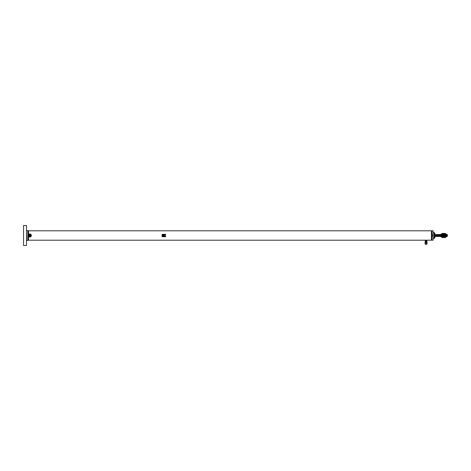<?xml version="1.0" encoding="UTF-8"?>
<svg xmlns="http://www.w3.org/2000/svg" width="471" height="471" viewBox="0 0 471 471"><rect width="100%" height="100%" fill="white"/><g stroke="black" fill="none" stroke-linecap="round" stroke-linejoin="round"><path stroke-width="0.71" d="M426.202 240.186L431.412 240.198L431.412 230.802L28.519 230.802L28.519 234.723M425.242 241.652L425.654 241.729L425.242 241.729L425.242 241.14L425.654 241.14L425.36 240.604L426.773 240.604L426.538 240.198L28.519 240.198L28.519 236.277M426.42 240.198L425.819 240.192M162.089 236.725L165.727 236.489L162.089 236.725M162.089 234.564L165.727 234.322L162.089 234.564M162.089 236.283L163.384 236.283L163.384 235.63L162.089 235.63L162.089 236.283M162.089 235.423L163.384 235.423L163.384 234.764L162.089 234.764L162.089 235.423M163.408 235.63L164.208 236.283L165.686 236.283L164.738 235.63L163.408 235.63L164.208 236.283M165.674 234.776L164.208 234.764L163.402 235.423L164.738 235.423L165.686 234.764L164.208 234.764L163.402 235.423M433.114 236.089L433.114 240.198L431.766 240.198L431.766 235.5L431.766 240.169L431.412 240.169L431.412 230.825L431.766 230.831L431.766 235.5L431.942 230.802L431.942 240.198L431.942 236.089L433.114 236.089L433.114 230.802L431.942 230.802L431.942 234.911L433.114 234.911M28.519 240.198L28.248 239.727L27.807 240.493L27.807 230.507L28.248 231.273L28.248 239.727L28.519 230.802M164.208 236.271L165.674 236.271M163.384 234.776L162.089 234.776M162.089 236.271L163.384 236.271M165.727 234.34L162.089 234.34M162.089 236.713L165.727 236.713M425.242 242.795L425.242 242.188L426.891 242.188L425.242 242.188M425.242 241.211L426.773 241.14L426.773 240.604M425.372 242.082L425.372 241.729M425.654 241.14L426.891 241.14L426.891 241.729L426.479 241.729L426.891 241.652M425.654 241.729L426.479 241.729L425.654 241.729M426.067 241.211L426.067 241.652M426.479 241.14L426.891 241.211M28.366 235.5A1.466 1.466 0 0 1 30.568 234.228A1.466 1.466 0 0 1 30.568 236.772A1.466 1.466 0 0 1 28.366 235.5M28.307 235.5A1.525 1.525 0 0 1 30.597 234.175A1.525 1.525 0 0 1 30.597 236.825A1.525 1.525 0 0 1 28.307 235.5M23.55 235.5L23.55 225.515L26.488 225.515L26.488 245.485L23.55 245.485L23.55 235.5M434.174 232.562L434.88 233.269L434.88 237.731L434.174 238.438L434.174 232.562L433.114 232.562M441.592 234.034A2.561 2.561 0 0 1 442.163 233.445L445.219 233.445A2.561 2.561 0 0 1 445.79 234.034L441.303 234.034L446.184 234.105L441.197 234.105L440.52 234.558M441.592 236.966A2.561 2.561 0 0 0 442.163 237.555L445.219 237.555A2.561 2.561 0 0 0 445.79 236.966M442.363 233.445L445.018 233.445M442.363 237.555L445.018 237.555M435.587 234.558L434.957 235.035L435.587 234.558L447.044 234.558L446.184 234.105M443.623 236.442L443.617 234.882L447.397 234.882L447.45 235.5L434.992 235.5L434.939 235.883L434.88 235.5L435.31 236.118L447.397 236.118L447.044 236.442L435.522 236.442L434.939 235.883L435.522 236.442M434.88 235.5L434.957 235.035L434.88 235.5M446.184 236.895L441.197 236.895L446.072 236.966L446.861 236.442M425.596 243.913L425.596 244.314L426.538 244.314L426.538 243.913M427.067 242.3L425.066 242.3L427.067 242.3L427.067 243.913L425.066 243.913L425.066 242.3M425.066 243.825L427.067 243.825M426.067 243.825L426.067 242.3M426.891 242.188L426.567 242.212M29.838 234.334A1.166 1.166 0 0 0 28.831 236.083A1.166 1.166 0 0 0 30.845 236.083A1.166 1.166 0 0 0 29.838 234.334M29.396 234.735L29.744 234.735L29.744 235.406L29.008 235.406L29.396 234.735M30.279 234.735L30.662 235.406L29.932 235.406L29.932 234.735L30.279 234.735M29.396 236.265L29.008 235.594L29.744 235.594L29.744 236.265L29.396 236.265M31.139 235.5A1.307 1.307 0 0 1 29.838 236.807A1.307 1.307 0 0 1 28.531 235.5A1.307 1.307 0 0 1 29.838 234.193A1.307 1.307 0 0 1 31.139 235.5M29.932 236.265L29.932 235.594L30.662 235.594L29.932 236.265M27.807 240.493L26.582 240.493L26.488 230.413M443.623 234.558L443.617 234.882L434.91 235.117M425.596 240.198L425.36 240.604M426.761 242.082L426.761 241.729M27.807 230.507L26.582 230.507M434.174 238.438L433.114 238.438M447.397 236.118L447.45 235.5M441.197 236.895L440.52 236.442M447.397 234.882L447.044 234.558"/></g></svg>
